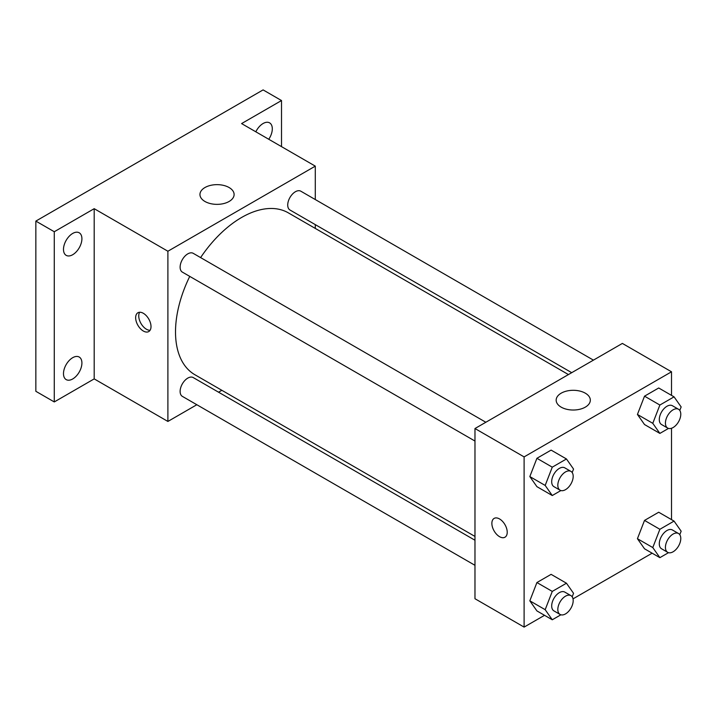 <?xml version="1.0" encoding="UTF-8"?>
<svg xmlns="http://www.w3.org/2000/svg" width="717" height="717" viewBox="0 0 717 717"><rect width="100%" height="100%" fill="white"/><g stroke="black" fill="none" stroke-linecap="round" stroke-linejoin="round"><path stroke-width="1.08" d="M196.834 404.729L167.895 421.444L94.196 378.89L54.277 401.941L35.85 391.303L35.85 221.096L263.094 89.903L281.512 100.541L281.512 146.635M221.84 390.299L218.551 392.199M72.704 378.961A13.031 7.52 -60 0 1 66.188 379.607A13.031 7.52 -60 0 1 64.189 369.165A13.031 7.52 -60 0 1 72.704 357.684A13.031 7.52 -60 0 1 79.211 357.039A13.031 7.52 -60 0 1 81.209 367.48A13.031 7.52 -60 0 1 72.704 378.961M72.704 254.714A13.031 7.52 -60 0 1 66.188 255.36A13.031 7.52 -60 0 1 64.189 244.918A13.031 7.52 -60 0 1 72.704 233.437A13.031 7.52 -60 0 1 79.211 232.792A13.031 7.52 -60 0 1 81.209 243.233A13.031 7.52 -60 0 1 72.704 254.714M94.196 378.89L94.196 208.683L54.277 231.734L35.85 221.096M54.277 401.941L54.277 231.734M167.895 421.444L167.895 251.237L94.196 208.683M167.895 251.237L315.292 166.138L241.593 123.584L281.512 100.541M204.954 201.477A17.083 9.859 180 0 1 199.953 194.504A17.083 9.859 180 0 1 217.027 184.645A17.083 9.859 180 0 1 234.109 194.504A17.083 9.859 180 0 1 223.561 203.61A17.083 9.859 180 0 1 204.954 201.477M255.826 131.803A13.031 7.52 -60 0 1 263.094 123.512A13.031 7.52 -60 0 1 269.601 122.867A13.031 7.52 -60 0 1 268.758 139.268M189.754 276.395A93.461 53.954 120 0 0 175.513 331.944A93.461 53.954 120 0 0 194.872 374.722L474.977 536.441M568.438 374.57L288.324 212.85A93.461 53.954 120 0 0 200.608 257.591M315.292 166.138L315.292 199.55M315.292 224.627L315.292 228.427M593.434 360.14L300.826 191.197A10.854 6.265 120 0 0 292.455 194.11A10.854 6.265 120 0 0 287.723 205.035A10.854 6.265 120 0 0 289.964 210L571.727 372.679M474.977 540.242L193.223 377.572A10.854 6.265 120 0 0 184.861 380.476A10.854 6.265 120 0 0 180.119 391.41A10.854 6.265 120 0 0 182.369 396.376L474.977 565.319M474.977 441.063L182.369 272.128A10.854 6.265 -60 0 1 182.369 259.59A10.854 6.265 -60 0 1 193.223 253.325L485.839 422.259M151.009 326.585A10.854 6.265 60 0 1 148.76 331.559A10.854 6.265 60 0 1 137.897 325.285A10.854 6.265 60 0 1 137.897 312.755A10.854 6.265 60 0 1 146.268 315.659A10.854 6.265 60 0 1 151.009 326.585M150.077 330.277A10.854 6.265 60 0 1 140.998 323.501A10.854 6.265 60 0 1 139.672 312.253M544.535 615.311L524.109 627.097L474.977 598.731L474.977 428.533L622.374 343.425L671.515 371.791L671.515 395.381M652.138 553.183L573.017 598.865M644.52 424.536L637.431 414.453L644.52 396.169L658.708 387.987L644.52 396.169L637.431 414.453L644.52 424.536L659.873 433.409L652.784 423.317L659.873 405.033L674.061 396.851L681.15 406.933L679.788 410.447M536.916 610.911L529.827 600.819L536.916 582.545L551.104 574.353L536.916 582.545L529.827 600.819L536.916 610.911L552.269 619.775L545.18 609.683L552.269 591.408L566.457 583.217L573.546 593.309L572.184 596.822M671.515 428.264L671.515 519.628M524.109 627.097L524.109 456.899L671.515 371.791M644.52 548.792L637.431 538.7L644.52 520.417L658.708 512.234L644.52 520.417L637.431 538.7L644.52 548.792L659.873 557.656L652.784 547.564L659.873 529.289L674.061 521.098L681.15 531.189L679.788 534.694M536.916 486.664L529.827 476.572L536.916 458.297L551.104 450.106L536.916 458.297L529.827 476.572L536.916 486.664L552.269 495.528L545.18 485.436L552.269 467.161L566.457 458.97L573.546 469.061L572.184 472.575M524.109 456.899L474.977 428.533M561.169 407.139A17.083 9.859 180 0 1 556.168 400.167A17.083 9.859 180 0 1 573.241 390.299A17.083 9.859 180 0 1 590.324 400.167A17.083 9.859 180 0 1 579.784 409.273A17.083 9.859 180 0 1 561.169 407.139M507.224 532.247A10.854 6.265 60 0 1 504.974 537.221A10.854 6.265 60 0 1 494.121 530.947A10.854 6.265 60 0 1 494.121 518.409A10.854 6.265 60 0 1 502.483 521.322A10.854 6.265 60 0 1 507.224 532.247M504.974 537.212A10.854 6.265 60 0 1 494.121 530.947A10.854 6.265 60 0 1 494.121 518.409M560.9 490.545L552.269 495.528M570.938 471.392L564.79 467.851A10.854 6.265 120 0 0 556.428 470.755A10.854 6.265 120 0 0 551.687 481.681A10.854 6.265 120 0 0 553.936 486.655L560.076 490.195A10.854 6.265 120 0 0 570.938 483.93A10.854 6.265 120 0 0 570.938 471.392A10.854 6.265 120 0 0 562.567 474.304A10.854 6.265 120 0 0 557.826 485.23A10.854 6.265 120 0 0 560.076 490.195M545.18 485.436L529.827 476.572M552.269 467.161L536.916 458.297M566.457 458.97L551.104 450.106M668.504 428.425L659.873 433.409M678.533 409.273L672.394 405.723A10.854 6.265 120 0 0 664.032 408.636A10.854 6.265 120 0 0 659.29 419.562A10.854 6.265 120 0 0 661.54 424.527L667.679 428.076A10.854 6.265 120 0 0 678.533 421.802A10.854 6.265 120 0 0 678.533 409.273A10.854 6.265 120 0 0 670.171 412.176A10.854 6.265 120 0 0 665.43 423.102A10.854 6.265 120 0 0 667.679 428.076M652.784 423.317L637.431 414.453M659.873 405.033L644.52 396.169M674.061 396.851L658.708 387.987M560.9 614.792L552.269 619.775M570.938 595.639L564.79 592.099A10.854 6.265 120 0 0 556.428 595.002A10.854 6.265 120 0 0 551.687 605.928A10.854 6.265 120 0 0 553.936 610.902L560.076 614.442A10.854 6.265 120 0 0 570.938 608.177A10.854 6.265 120 0 0 570.938 595.639A10.854 6.265 120 0 0 562.567 598.552A10.854 6.265 120 0 0 557.826 609.477A10.854 6.265 120 0 0 560.076 614.442M545.18 609.683L529.827 600.819M552.269 591.408L536.916 582.545M566.457 583.217L551.104 574.353M668.504 552.673L659.873 557.656M678.533 533.52L672.394 529.971A10.854 6.265 120 0 0 664.032 532.883A10.854 6.265 120 0 0 659.29 543.809A10.854 6.265 120 0 0 661.54 548.774L667.679 552.323A10.854 6.265 120 0 0 678.533 546.058A10.854 6.265 120 0 0 678.533 533.52A10.854 6.265 120 0 0 670.171 536.424A10.854 6.265 120 0 0 665.43 547.349A10.854 6.265 120 0 0 667.679 552.323M652.784 547.564L637.431 538.7M659.873 529.289L644.52 520.417M674.061 521.098L658.708 512.234"/></g></svg>

